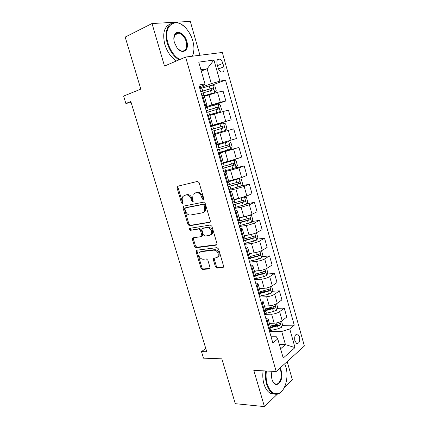 <?xml version="1.0" encoding="UTF-8"?>
<svg xmlns="http://www.w3.org/2000/svg" width="428" height="428" viewBox="0 0 428 428"><rect width="100%" height="100%" fill="white"/><g stroke="black" fill="none" stroke-linecap="round" stroke-linejoin="round"><path stroke-width="0.64" d="M203.246 199.673L203.664 199.373L203.744 198.469L199.106 182.644L197.522 181.413L177.117 186.367L176.983 187.699L181.547 202.979L182.601 203.83L182.97 203.573L182.462 200.7C182.018 199.079 182.146 197.693 182.858 196.543L184.554 195.35L186.185 195.002C188.4 194.826 190.032 196.131 191.091 198.918L191.68 200.919L192.761 201.786L193.156 201.508L192.643 198.597L193.039 194.424L194.831 193.151L196.516 192.793C198.801 192.605 200.475 193.927 201.545 196.762L202.144 198.795L203.246 199.673M299.557 336.766L297.76 334.129C295.213 334.038 294.25 336.28 294.865 340.849L296.647 343.47C299.209 343.556 300.178 341.325 299.557 336.766M215.445 266.794L217.001 268.099L222.811 267.537L223.491 267.072L223.555 265.991L218.558 248.957L216.975 247.651L196.789 250.214L196.195 250.615L196.12 251.75L201.042 268.217L202.546 269.501L209.276 268.848L209.918 268.42L209.977 267.334L207.864 260.208L206.328 258.919L202.979 259.293C199.646 258.517 198.362 256.367 199.127 252.857L200.737 251.76L214.032 250.118C217.44 250.829 218.783 252.985 218.061 256.586L216.295 257.8L214.037 258.052L213.39 258.496L213.321 259.609L215.445 266.794L216.365 266.269L217.922 267.575L223.518 267.029M199.951 55.26L190.305 21.4L152.015 23.524L125.19 37.075L140.817 89.11L123.622 96.086L125.869 103.469L130.834 101.522L206.767 351.752L201.481 351.607L203.477 358.156L221.822 358.83L235.293 403.679L264.429 406.6L277.408 394.118M152.015 23.524L164.502 66.067L185.602 57.052L276.199 371.504L253.793 370.359L264.429 406.6M209.576 222.458L210.202 222.014L210.298 220.8L205.194 203.396L203.61 202.144L183.617 206.098L183.082 206.467L182.97 207.741L187.988 224.545L189.497 225.786L210.004 222.255M190.198 228.274L210.325 225.021L211.908 226.3L216.959 243.516L216.884 244.661L196.992 247.272L196.056 247.753L216.231 245.116L216.884 244.661M196.992 247.272L195.489 246.014L194.547 246.491L196.056 247.753M194.547 246.491L192.429 239.391L192.568 238.187M202.053 236.181L202.653 235.764L201.107 236.647L193.087 237.824L192.514 238.214L193.419 237.775M201.711 236.229L201.797 235.052L200.374 230.248L198.833 228.985L190.503 230.307C189.62 230.114 189.288 229.542 189.518 228.595M284.379 387.415L292.351 379.748L287.177 361.569M217.114 64.307L218.082 67.742C218.831 70.074 219.976 71.508 221.517 72.048C223.753 72.134 224.529 70.395 223.855 66.843L222.902 63.446C222.148 61.092 220.987 59.642 219.42 59.101C217.205 59.021 216.44 60.76 217.114 64.307M185.602 57.052L222.314 52.462L304.378 346.006L276.199 371.504M199.341 86.772L204.129 84.979L204.969 83.92L198.843 85.054L272.845 342.956L277.756 338.885L275.921 336.226L270.913 336.21M204.969 83.92L198.747 62.135L213.936 60.032L219.89 81.159L211.32 83.637L199.678 87.959M212.106 85.065L225.508 80.122L219.89 81.159M225.508 80.122L294.266 325.178L289.745 328.934L295.004 347.59L283.224 358.043L277.756 338.885M205.777 348.483L201.481 351.607M125.869 103.469L131.118 102.453M201.304 71.08L207.099 68.785L200.919 69.743M211.32 83.637L207.099 68.785L213.936 60.032M279.372 344.54L285.444 344.626L281.71 331.475L269.565 331.518M277.398 308.353L284.251 308.117L286.765 317.036L282.18 320.679C280.014 322.166 277.344 323.012 274.182 323.204L269.378 323.274M284.251 308.117L279.628 311.664C277.446 313.119 274.771 313.959 271.609 314.189L264.648 314.371M272.417 291.254L279.388 290.847L281.924 299.846L277.264 303.308C275.065 304.731 272.385 305.571 269.223 305.827L264.434 306.015M279.388 290.847L274.69 294.218C272.476 295.609 269.79 296.449 266.633 296.738L259.689 297.091M267.382 274.022L274.482 273.439L277.039 282.512L272.304 285.792C270.073 287.151 267.382 287.985 264.226 288.312L259.448 288.611M274.482 273.439L269.704 276.627C267.463 277.949 264.761 278.783 261.61 279.142L254.687 279.666M262.294 256.661L269.533 255.891L272.112 265.034L267.302 268.131C265.039 269.415 262.337 270.255 259.186 270.64L254.419 271.058M269.533 255.891L264.681 258.887C262.407 260.138 259.694 260.973 256.549 261.396L249.647 262.091M257.153 239.161L264.547 238.187L267.142 247.411L262.257 250.321C259.967 251.536 257.249 252.376 254.104 252.825L249.353 253.365M264.547 238.187L259.619 240.996C257.308 242.178 254.585 243.013 251.445 243.505L244.559 244.372M251.948 221.533L259.518 220.345L262.134 229.643L257.169 232.356C254.847 233.506 252.119 234.341 248.978 234.86L244.244 235.518M259.518 220.345L254.51 222.956C252.172 224.069 249.433 224.903 246.298 225.46L239.434 226.508M246.678 203.771L254.441 202.348L257.084 211.721L252.039 214.246C249.69 215.321 246.945 216.151 243.81 216.745L239.086 217.526M254.441 202.348L249.358 204.766L241.108 207.259L234.266 208.489M241.339 185.88L249.326 184.201L251.996 193.654L246.87 195.976L238.599 198.469L233.891 199.378M249.326 184.201L244.158 186.415L235.871 188.903L229.05 190.321M233.747 168.375L244.169 165.898L246.86 175.432L241.649 177.55L228.648 181.076M244.169 165.898L238.92 167.91L223.796 171.997M218.323 152.924L238.968 147.441L241.681 157.055L236.39 158.97L223.363 162.619M238.968 147.441L218.489 153.518M231.083 140.229L228.301 130.417L233.72 128.823L236.454 138.522L218.029 144.006M228.301 130.417L213.144 134.874M210.646 126.169L231.19 119.829L210.56 125.875M231.19 119.829L228.429 110.049L209.838 115.4M209.988 106.353L225.872 100.976L220.329 102.255L205.146 107M225.872 100.976L223.095 91.111L217.499 92.271L204.391 96.38M280.586 348.804L285.444 344.626L295.004 347.59M249.267 258.047L249.882 257.982M255.548 274.99L257.79 274.808M260.406 291.95L264.964 291.682M266.152 308.738L271.652 308.545M273.219 325.419L277.916 325.366M282.33 325.317L294.266 325.178M204.065 95.246L201.85 95.514M204.942 106.294L206.975 105.411L204.803 105.818M209.677 114.838L207.521 115.282M210.496 125.645L212.572 124.944L210.448 125.495M218.114 144.29L216.044 144.99M218.622 153.978L220.762 153.534L218.713 154.294M223.598 163.448L221.592 164.32M224.058 172.917L226.235 172.644L224.235 173.538M229.039 182.44L227.086 183.478M229.445 191.691L231.66 191.589L229.708 192.611M234.432 201.267L232.538 202.465M234.785 210.298C236.31 210.052 237.064 210.073 237.037 210.367L235.133 211.523M239.776 219.928L237.936 221.287M240.076 228.75C241.611 228.547 242.376 228.627 242.371 228.98L240.515 230.264M245.078 238.433L243.291 239.948M245.33 247.042C246.865 246.886 247.641 247.02 247.657 247.438L245.843 248.845M250.332 256.773L248.598 258.442M250.53 265.183C252.076 265.071 252.868 265.253 252.895 265.735L251.129 267.265M255.537 274.958L253.858 276.782M255.693 283.165C257.244 283.095 258.041 283.331 258.089 283.871L256.367 285.524M260.706 292.993L259.074 294.962M260.807 300.996C262.364 300.97 263.177 301.259 263.241 301.858L261.562 303.634M265.825 310.867L264.247 312.986M265.879 318.678C267.447 318.694 268.265 319.031 268.351 319.689L266.714 321.583M270.903 328.597L269.378 330.855M281.71 331.475L289.745 328.934M203.749 199.197L203.107 198.394L202.514 196.361C201.444 193.536 199.774 192.215 197.495 192.402L196.516 192.793M194.954 193.103L197.495 192.402M184.736 195.28L187.164 194.612C189.374 194.44 191.011 195.74 192.065 198.522L193.247 201.294M178.203 185.875L177.968 187.33L182.526 202.583L183.077 203.327M184.099 206.002L183.944 207.334L188.951 224.106L190.455 225.342L210.164 222.068M204.065 205.338L202.958 204.461L185.404 207.874L184.944 209.019L185.565 211.095C186.597 213.829 188.213 215.145 190.412 215.038L202.428 212.85L204.354 211.486L204.691 207.473L204.065 205.338L205.023 204.921L203.921 204.044L202.958 204.461M186.164 207.553L203.921 204.044M203.514 212.4L205.312 211.058L205.654 207.056L204.691 207.473M205.023 204.921L205.654 207.056M195.489 246.014L193.376 238.926L192.429 239.391M193.451 237.77L193.376 238.926M202.653 235.764L202.744 234.587L201.321 229.788L199.785 228.531L190.503 230.307M190.428 228.236C190.289 229.173 190.631 229.713 191.46 229.857M209.634 235.4L211.33 234.212C212.144 230.499 210.817 228.306 207.35 227.637L202.631 228.381L202.027 228.803L201.936 230.002L203.359 234.817L204.91 236.09L209.634 235.4M210.769 234.892L212.267 233.747C213.085 230.034 211.764 227.846 208.297 227.177L207.35 227.637M203.15 228.135L208.297 227.177M214.294 258.025L214.246 259.095L216.365 266.269M217.568 257.223L218.981 256.072C219.703 252.477 218.366 250.327 214.958 249.62L214.032 250.118M200.513 251.803L201.674 251.273L214.958 249.62M197.11 250.171L197.057 251.263L201.968 267.698L203.471 268.982L209.95 268.351M204.236 95.835L214.792 92.598L216.22 90.693L214.926 86.124L212.625 84.953L199.903 88.724M214.792 92.598L204.199 95.706M201.262 93.465L213.123 89.891C213.829 89.254 213.733 88.633 212.834 88.04L200.732 91.629M200.775 91.785L210.924 88.666L212.079 89.752M209.351 114.848L220.185 111.59L221.586 109.627L220.302 105.095L218.034 104.015L205.36 107.76M220.185 111.59L208.377 115.068M206.708 112.452L218.531 108.931C219.227 108.295 219.141 107.685 218.269 107.096L206.189 110.638M206.21 110.724L216.327 107.674L217.472 108.814M225.529 130.422L212.93 134.13L225.529 130.422L226.904 128.4L225.636 123.911L223.395 122.911L210.774 126.629M212.111 131.284L223.892 127.806C224.572 127.175 224.497 126.57 223.662 125.987L211.593 129.481M211.598 129.502L221.688 126.517L222.052 126.474L222.795 127.758M218.28 152.775L230.826 149.088L232.179 147.013L230.917 142.561L228.713 141.641L216.145 145.338M228.713 141.641L216.135 145.301M217.467 149.95L229.21 146.526C229.879 145.894 229.809 145.295 229.001 144.718L216.953 148.163M229.001 144.718L227.391 145.156C228.317 145.723 228.354 146.333 227.509 146.986L217.451 149.896M223.582 171.259L236.079 167.599L237.412 165.47L236.16 161.051L233.982 160.216L223.555 163.298M233.982 160.216L223.528 163.202M222.779 168.461L234.48 165.08C235.133 164.454 235.074 163.854 234.298 163.287L222.271 166.69M232.757 163.694C233.581 164.299 233.586 164.898 232.773 165.492L222.747 168.343M192.375 56.207C194.301 52.018 194.435 46.882 192.787 40.799C191.546 36.524 189.599 32.737 186.945 29.425C176.668 15.627 162.239 25.033 167.99 43.137C170.456 50.836 174.383 56.303 179.765 59.546M178.979 59.883C173.645 56.48 169.761 50.964 167.327 43.324C163.592 31.265 168.739 20.624 176.892 22.556C179.204 23.016 181.488 24.214 183.746 26.151M186.811 41.361C189.679 50.269 182.419 55.303 177.026 47.781L174.415 42.533C173.484 39.05 173.666 36.252 174.966 34.138C177.711 29.628 184.96 34.187 186.811 41.361M178.31 49.241L181.6 51.093C185.934 51.173 187.459 47.99 186.175 41.543C184.623 36.878 182.189 34.047 178.872 33.052C177.213 32.753 175.892 33.293 174.913 34.684L173.827 38.798M176.486 60.947C171.152 57.566 167.268 52.077 164.839 44.475C162.271 33.459 164.17 26.595 170.526 23.882M177.342 33.026L178.123 33.405M193.884 50.178L192.557 56.18M266.393 371.001C265.783 375.506 266.055 379.823 267.216 383.953C269.972 391.93 273.92 395.023 279.061 393.241C285.471 390.566 288.895 376.752 285.872 366.892L284.743 363.773M283.325 389.271C282.009 391.379 280.484 392.84 278.756 393.653C276.868 394.514 274.974 394.472 273.085 393.541C270.207 391.989 268.051 388.859 266.617 384.151C265.43 379.946 265.146 375.554 265.756 370.969M280.008 368.053L281.362 371.017C284.235 379.813 276.697 389.501 272.85 381.583L272.042 379.545C271.299 376.811 271.288 374.061 272.005 371.29M272.673 381.236L274.942 383.691C278.949 386.002 282.817 377.528 280.779 371.204L279.548 368.471M274.22 394.001L270.426 393.321C267.548 391.775 265.392 388.656 263.953 383.964C262.771 379.78 262.487 375.404 263.108 370.835M228.841 189.588L241.29 185.955L242.596 183.767L241.355 179.391L239.209 178.631L228.83 181.707M239.209 178.631L228.782 181.547M228.044 186.811L239.707 183.478C240.349 182.858 240.295 182.264 239.546 181.697L227.541 185.056M238.091 182.093C238.797 182.735 238.765 183.318 237.995 183.847L227.996 186.635M244.185 196.987L234.057 199.962M235.871 188.903L238.599 198.469L233.993 199.742M246.491 204.097L244.447 196.912L246.507 197.576L247.737 201.914L246.453 204.156L234.057 207.762M233.265 205.012L244.886 201.722C245.517 201.101 245.469 200.513 244.746 199.956L232.768 203.273M243.355 200.341C243.965 201 243.906 201.567 243.174 202.043L233.196 204.771M241.729 217.087L239.161 217.782M244.709 216.579L239.241 218.061M249.931 215.118L251.616 215.605L252.836 219.906L251.578 222.202L239.225 225.786M238.444 223.058L250.027 219.815C250.642 219.195 250.605 218.606 249.909 218.055L237.947 221.329M248.556 218.441C249.085 219.104 249.005 219.655 248.304 220.088L238.359 222.753M245.56 235.336L244.286 235.673M248.374 234.945L244.383 236.01M255.398 233.153L256.682 233.485L257.891 237.754L256.656 240.097L244.356 243.66M243.58 240.953L255.12 237.754C255.725 237.133 255.693 236.55 255.024 236.005L245.067 238.749M253.708 236.39C254.162 237.053 254.061 237.583 253.392 237.984L243.473 240.59M249.743 253.317L249.369 253.419M252.563 253.001L249.481 253.809M260.834 251.022L261.706 251.215L262.91 255.452L261.695 257.849L258.491 259.074L249.444 261.38M248.673 258.699L260.171 255.543C260.764 254.922 260.738 254.344 260.09 253.809L250.252 256.5M258.801 254.195L258.442 255.73L249.059 258.17M256.955 270.838L254.537 271.459M266.232 268.714L266.692 268.8L267.88 273L266.687 275.445L263.509 276.702L254.483 278.96M255.013 276.007L265.183 273.182C265.767 272.566 265.745 271.989 265.119 271.459L255.302 274.129M263.504 271.598C264.215 272.154 264.199 272.727 263.45 273.332L255.559 275.381M261.465 288.483L259.55 288.964M271.577 286.236L272.813 290.409L271.641 292.902L268.484 294.191L259.486 296.39M268.522 289.077C269.175 289.644 269.137 290.216 268.41 290.783L260.641 292.768M260.775 293.287L270.154 290.682C270.726 290.061 270.71 289.489 270.105 288.964L260.31 291.612M266.039 305.95L264.52 306.325M276.595 303.746L277.708 307.668L276.558 310.214L273.422 311.531L264.445 313.676M273.492 306.416C274.091 306.994 274.038 307.555 273.337 308.096L265.585 310.043M265.751 310.61L275.081 308.032L275.049 306.33L265.274 308.952M270.651 323.258L269.453 323.547M281.522 321.139L282.555 324.793L281.426 327.383L278.318 328.731L269.426 330.817M270.673 327.795L279.966 325.243L278.221 325.264L270.496 327.174M279.966 325.243L279.949 323.547L270.202 326.152M274.182 323.204L271.609 314.189M269.223 305.827L266.633 296.738M264.226 288.312L261.61 279.142M259.186 270.64L256.549 261.396M254.104 252.825L251.445 243.505M248.978 234.86L246.298 225.46M243.81 216.745L241.108 207.259M233.34 180.038L230.59 170.392M228.038 161.452L225.267 151.726M222.694 142.706L219.89 132.894M217.296 123.794L214.476 113.896M211.855 104.721L209.008 94.732M205.601 105.636L202.647 95.348M220.329 102.255L217.499 92.271M225.727 121.322L222.924 111.424M211.234 125.281L208.308 115.084M216.814 144.75L213.92 134.643M236.39 158.97L233.635 149.244M222.346 164.047L219.478 154.032M241.649 177.55L238.92 167.91M227.835 183.173L224.989 173.249M246.87 195.976L244.158 186.415M233.271 202.134L230.446 192.295M252.039 214.246L249.358 204.766M238.658 220.928L235.86 211.175M257.169 232.356L254.51 222.956M244.003 239.557L241.226 229.889M262.257 250.321L259.619 240.996M249.294 258.031L246.549 248.443M267.302 268.131L264.681 258.887M254.548 276.338L251.825 266.837M272.304 285.792L269.704 276.627M259.753 294.491L257.051 285.069M277.264 303.308L274.69 294.218M264.911 312.488L262.236 303.152M282.18 320.679L279.628 311.664M270.031 330.336L267.377 321.075M217.478 65.586L222.902 63.446M218.51 68.919L223.855 66.843M202.514 196.361L201.545 196.762M195.805 192.761L194.831 193.151M192.654 200.518L191.68 200.919M192.065 198.522L191.091 198.918M187.164 194.612L186.185 195.002M185.533 194.965L184.554 195.35M182.526 202.583L181.547 202.979M177.968 187.33L176.983 187.699M203.107 198.394L202.144 198.795M190.455 225.342L189.497 225.786M188.951 224.106L187.988 224.545M183.944 207.334L182.97 207.741M186.378 207.462L185.404 207.874M216.755 244.837L216.231 245.116M202.744 234.587L201.797 235.052M201.321 229.788L200.374 230.248M199.785 228.531L198.833 228.985M203.578 227.931L202.631 228.381M214.246 259.095L213.321 259.609M201.674 251.273L200.737 251.76M209.848 268.527L209.276 268.848M203.471 268.982L202.546 269.501M201.968 267.698L201.042 268.217M197.057 251.263L196.12 251.75M223.427 267.184L222.811 267.537M217.922 267.575L217.001 268.099M214.829 92.55L212.684 84.985M202.728 91.004L201.893 88.098M203.921 95.16L203.252 92.839M210.014 88.773L209.185 85.857M211.368 93.518L210.539 90.608M210.924 88.666L212.604 88.056M220.222 111.542L218.093 104.041M208.179 110.028L207.35 107.15M209.522 114.725L208.698 111.847M215.445 107.84L214.621 104.956M216.782 112.548L215.963 109.664M216.327 107.674L218.013 107.107M225.561 130.369L223.453 122.932M213.577 128.892L212.764 126.035M214.915 133.547L214.096 130.695M220.827 126.747L220.008 123.885M222.153 131.412L221.34 128.555M221.688 126.517L223.379 126.003M230.863 149.04L228.771 141.663M218.938 147.596L218.125 144.76M220.26 152.208L219.446 149.383M226.161 145.493L225.353 142.658M227.477 150.116L226.669 147.286M227.509 146.986L229.21 146.526M236.117 167.546L234.041 160.238M224.251 166.134L223.512 163.566M225.556 170.708L224.754 167.91M231.452 164.079L230.649 161.265M232.757 168.664L231.955 165.855M232.773 165.492L234.48 165.08M241.322 185.902L239.268 178.653M229.515 184.522L228.969 182.617M230.815 189.058L230.018 186.276M236.695 182.505L235.903 179.717M237.989 187.052L237.198 184.265M237.995 183.847L239.707 183.478M234.737 202.749L234.378 201.497M236.026 207.248L235.234 204.493M241.895 200.78L241.108 198.009M243.179 205.285L242.392 202.524M243.174 202.043L244.886 201.722M251.611 222.143L249.642 215.214M239.915 220.827L239.739 220.211M241.194 225.289L240.408 222.555M247.052 218.895L246.293 216.215M248.326 223.363L247.55 220.629M248.304 220.088L250.027 219.815M256.688 240.038L254.799 233.378M246.314 243.174L245.538 240.466M252.167 236.861L251.461 234.373M253.43 241.296L252.659 238.578M253.392 237.984L255.12 237.754M261.722 257.784L259.908 251.391M251.397 260.914L250.626 258.228M257.239 254.676L256.586 252.381M258.491 259.074L257.726 256.377M258.442 255.73L260.171 255.543M266.719 275.386L264.975 269.249M256.436 278.505L255.671 275.841M262.268 272.347L261.669 270.239M263.509 276.702L262.749 274.032M263.45 273.332L265.183 273.182M271.673 292.838L270.004 286.958M261.433 295.957L260.727 293.485M267.254 289.868L266.708 287.948M268.484 294.191L267.735 291.543M268.41 290.783L270.154 290.682M276.584 310.15L274.985 304.517M266.393 313.259L265.863 311.413M272.203 307.245L271.71 305.506M273.422 311.531L272.673 308.904M273.337 308.096L275.081 308.032M281.458 327.318L279.928 321.936M271.304 330.421L270.951 329.185M277.109 324.478L276.665 322.921M278.318 328.731L277.579 326.125M296.422 334.129L297.76 334.129M206.975 105.411L204.049 95.182M212.572 124.944L209.667 114.806M218.12 144.306L215.241 134.258M223.614 163.496L220.762 153.534M229.06 182.515L226.235 172.644M234.464 201.374L231.66 191.589M239.819 220.067L237.037 210.367M245.126 238.599L242.371 228.98M250.385 256.971L247.657 247.438M255.602 275.183L252.895 265.735M260.775 293.244L258.089 283.871M265.906 311.145L263.241 301.858M270.988 328.902L268.351 319.689M217.387 59.92L219.42 59.101M178.107 185.998L177.117 186.367M184.056 206.066L183.082 206.467M205.312 211.058L204.354 211.486M212.267 233.747L211.33 234.212M214.235 258.031L213.39 258.496M218.981 256.072L218.061 256.586M197.035 250.182L196.195 250.615M211.223 88.628L212.834 88.04M216.659 107.631L218.269 107.096M222.052 126.474L223.662 125.987M233.223 163.549L234.298 163.287M178.872 33.052L174.715 35.005M174.913 34.684L174.966 34.138M272.679 381.246L272.85 381.583M270.426 393.321L273.085 393.541M279.061 393.241L278.756 393.653M238.808 181.857L239.546 181.697M244.153 200.069L244.746 199.956M249.385 218.141L249.909 218.055M254.553 236.069L255.024 236.005M259.657 253.858L260.09 253.809M264.707 271.496L265.119 271.459M269.715 288.991L270.105 288.964M274.68 306.341L275.049 306.33M279.602 323.552L279.949 323.547"/></g></svg>
